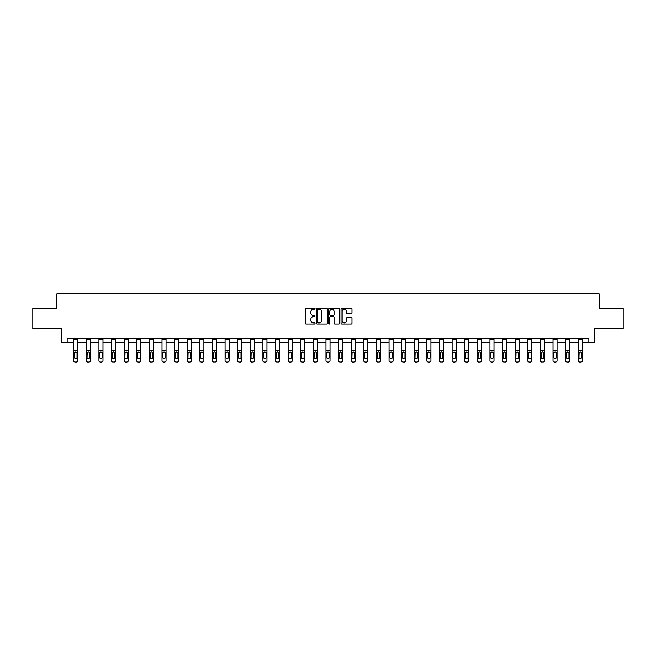 <?xml version="1.0" encoding="UTF-8"?>
<svg xmlns="http://www.w3.org/2000/svg" width="656" height="656" viewBox="0 0 656 656"><rect width="100%" height="100%" fill="white"/><g stroke="black" fill="none" stroke-linecap="round" stroke-linejoin="round"><path stroke-width="0.98" d="M315.06 308.689A0.558 0.558 0 0 0 314.511 308.131L306.073 308.131A0.795 0.795 0 0 0 305.286 308.927L305.286 323.211A0.795 0.795 0 0 0 306.073 323.998L314.511 323.998A0.558 0.558 0 0 0 315.06 323.449A0.558 0.558 0 0 0 314.511 322.891L313.42 322.891A2.542 2.542 0 0 1 310.878 320.349L310.878 319.16A2.542 2.542 0 0 1 313.42 316.618L314.511 316.618A0.558 0.558 0 0 0 315.06 316.069A0.558 0.558 0 0 0 314.511 315.511L313.42 315.511A2.542 2.542 0 0 1 310.878 312.969L310.878 311.78A2.542 2.542 0 0 1 313.42 309.238L314.511 309.238A0.558 0.558 0 0 0 315.06 308.689M351.198 313.724A0.795 0.795 0 0 0 351.985 312.928L351.985 308.927A0.795 0.795 0 0 0 351.198 308.131L341.825 308.131A0.795 0.795 0 0 0 341.038 308.927L341.038 323.211A0.795 0.795 0 0 0 341.825 323.998L351.198 323.998A0.795 0.795 0 0 0 351.985 323.211L351.985 318.365A0.795 0.795 0 0 0 351.198 317.578L347.188 317.578A0.795 0.795 0 0 0 346.393 318.365L346.393 320.768A2.124 2.124 0 0 1 344.269 322.891A2.124 2.124 0 0 1 342.145 320.768L342.145 311.362A2.124 2.124 0 0 1 344.269 309.238A2.124 2.124 0 0 1 346.393 311.362L346.393 312.928A0.795 0.795 0 0 0 347.188 313.724L351.198 313.724M67.166 342.342L67.166 338.299L588.834 338.299L588.834 342.342L594.5 342.342L594.5 328.599L623.2 328.599L623.2 308.386L599.108 308.386L599.108 293.831L56.892 293.831L56.892 308.386L32.8 308.386L32.8 328.599L61.5 328.599L61.5 342.342L73.71 342.342M327.303 308.927A0.795 0.795 0 0 0 326.516 308.131L317.143 308.131A0.795 0.795 0 0 0 316.356 308.927L316.356 323.211A0.795 0.795 0 0 0 317.143 323.998L326.516 323.998A0.795 0.795 0 0 0 327.303 323.211L327.303 308.927M329.484 308.131L338.857 308.131A0.795 0.795 0 0 1 339.644 308.927L339.644 323.211A0.795 0.795 0 0 1 338.857 323.998L334.847 323.998A0.795 0.795 0 0 1 334.052 323.211L334.052 317.414A0.795 0.795 0 0 0 333.256 316.618L330.599 316.618A0.795 0.795 0 0 0 329.804 317.414L329.804 323.449A0.558 0.558 0 0 1 329.246 323.998A0.558 0.558 0 0 1 328.697 323.449L328.697 308.927A0.795 0.795 0 0 1 329.484 308.131M77.752 342.342L86.33 342.342M90.372 342.342L98.941 342.342M102.984 342.342L111.553 342.342M115.595 342.342L124.164 342.342M128.207 342.342L136.776 342.342M140.819 342.342L149.396 342.342M153.438 342.342L162.007 342.342M166.05 342.342L174.619 342.342M178.662 342.342L187.231 342.342M191.273 342.342L199.842 342.342M203.885 342.342L212.462 342.342M216.505 342.342L225.074 342.342M229.116 342.342L237.685 342.342M241.728 342.342L250.297 342.342M254.339 342.342L262.908 342.342M266.951 342.342L275.528 342.342M279.571 342.342L288.14 342.342M292.182 342.342L300.751 342.342M304.794 342.342L313.363 342.342M317.406 342.342L325.975 342.342M330.025 342.342L338.594 342.342M342.637 342.342L351.206 342.342M355.249 342.342L363.818 342.342M367.86 342.342L376.429 342.342M380.472 342.342L389.049 342.342M393.092 342.342L401.661 342.342M405.703 342.342L414.272 342.342M418.315 342.342L426.884 342.342M430.926 342.342L439.495 342.342M443.538 342.342L452.115 342.342M456.158 342.342L464.727 342.342M468.769 342.342L477.338 342.342M481.381 342.342L489.95 342.342M493.993 342.342L502.562 342.342M506.604 342.342L515.181 342.342M519.224 342.342L527.793 342.342M531.836 342.342L540.405 342.342M544.447 342.342L553.016 342.342M557.059 342.342L565.628 342.342M569.67 342.342L578.248 342.342M582.29 342.342L588.834 342.342M318.021 309.238A0.558 0.558 0 0 0 317.463 309.796L317.463 322.334A0.558 0.558 0 0 0 318.021 322.891L319.169 322.891A2.542 2.542 0 0 0 321.711 320.349L321.711 311.78A2.542 2.542 0 0 0 319.169 309.238L318.021 309.238M334.052 311.403A2.124 2.124 0 0 0 331.928 309.279A2.124 2.124 0 0 0 329.804 311.403L329.804 314.716A0.795 0.795 0 0 0 330.599 315.511L333.256 315.511A0.795 0.795 0 0 0 334.052 314.716L334.052 311.403M73.71 352.821L73.71 360.308A1.615 1.607 -0 0 0 75.333 361.915L76.137 361.915A1.615 1.607 -0 0 0 77.752 360.308L77.752 360.562A1.615 1.607 180 0 1 76.137 362.169L76.137 361.915M77.031 357.422L77.031 353.166L77.031 357.422A1.296 1.287 180 0 1 75.735 358.709A1.296 1.287 180 0 0 77.031 357.422M74.44 357.676L74.44 357.422A1.296 1.287 180 0 0 75.735 358.709M74.44 357.422L74.587 352.567L75.735 351.862L76.883 352.567L75.735 351.862L74.44 353.067M77.752 338.299L77.752 360.308M73.71 338.299L73.71 360.308M75.333 361.915L76.137 362.169M75.333 362.169A1.615 1.607 180 0 1 73.71 360.562M77.752 352.567L76.883 352.567L77.031 353.166M86.33 352.821L86.33 360.308A1.615 1.607 -0 0 0 87.945 361.915L88.749 361.915A1.615 1.607 -0 0 0 90.372 360.308L90.372 360.562A1.615 1.607 180 0 1 88.749 362.169L88.749 361.915M89.642 357.422L89.642 353.166L89.642 357.422A1.296 1.287 180 0 1 88.347 358.709A1.296 1.287 180 0 0 89.642 357.422M87.051 357.676L87.051 357.422A1.296 1.287 180 0 0 88.347 358.709M87.051 357.422L87.199 352.567L88.347 351.862L89.495 352.567L88.347 351.862L87.051 353.067M98.941 352.821L98.941 360.308A1.615 1.607 -0 0 0 100.557 361.915L101.368 361.915A1.615 1.607 -0 0 0 102.984 360.308L102.984 360.562A1.615 1.607 180 0 1 101.368 362.169L101.368 361.915M102.254 357.422L102.254 353.166L102.254 357.422A1.296 1.287 180 0 1 100.958 358.709A1.296 1.287 180 0 0 102.254 357.422M99.663 357.676L99.663 357.422A1.296 1.287 180 0 0 100.958 358.709M99.663 357.422L99.81 352.567L100.958 351.862L102.115 352.567L100.958 351.862L99.663 353.067M90.372 338.299L90.372 360.308M86.33 338.299L86.33 360.308M87.945 361.915L88.749 362.169M87.945 362.169A1.615 1.607 180 0 1 86.33 360.562M90.372 352.567L89.495 352.567L89.642 353.166M102.984 338.299L102.984 360.308M98.941 338.299L98.941 360.308M100.557 361.915L101.368 362.169M100.557 362.169A1.615 1.607 180 0 1 98.941 360.562M102.984 352.567L102.115 352.567L102.254 353.166M111.553 352.821L111.553 360.308A1.615 1.607 -0 0 0 113.168 361.915L113.98 361.915A1.615 1.607 -0 0 0 115.595 360.308L115.595 360.562A1.615 1.607 180 0 1 113.98 362.169L113.98 361.915M114.866 357.422L114.866 353.166L114.866 357.422A1.296 1.287 180 0 1 113.57 358.709A1.296 1.287 180 0 0 114.866 357.422M112.283 357.676L112.283 357.422A1.296 1.287 180 0 0 113.57 358.709M112.283 357.422L112.422 352.567L113.57 351.862L114.726 352.567L113.57 351.862L112.283 353.067M124.164 352.821L124.164 360.308A1.615 1.607 -0 0 0 125.78 361.915L126.592 361.915A1.615 1.607 -0 0 0 128.207 360.308L128.207 360.562A1.615 1.607 180 0 1 126.592 362.169L126.592 361.915M127.477 357.422L127.477 353.166L127.477 357.422A1.296 1.287 180 0 1 126.19 358.709A1.296 1.287 180 0 0 127.477 357.422M124.894 357.676L124.894 357.422A1.296 1.287 180 0 0 126.19 358.709M124.894 357.422L125.034 352.567L126.19 351.862L127.338 352.567L126.19 351.862L124.894 353.067M136.776 352.821L136.776 360.308A1.615 1.607 -0 0 0 138.4 361.915L139.203 361.915A1.615 1.607 -0 0 0 140.819 360.308L140.819 360.562A1.615 1.607 180 0 1 139.203 362.169L139.203 361.915M140.097 357.422L140.097 353.166L140.097 357.422A1.296 1.287 180 0 1 138.801 358.709A1.296 1.287 180 0 0 140.097 357.422M137.506 357.676L137.506 357.422A1.296 1.287 180 0 0 138.801 358.709M137.506 357.422L137.653 352.567L138.801 351.862L139.949 352.567L138.801 351.862L137.506 353.067M115.595 338.299L115.595 360.308M111.553 338.299L111.553 360.308M113.168 361.915L113.98 362.169M113.168 362.169A1.615 1.607 180 0 1 111.553 360.562M115.595 352.567L114.726 352.567L114.866 353.166M128.207 338.299L128.207 360.308M124.164 338.299L124.164 360.308M125.78 361.915L126.592 362.169M125.78 362.169A1.615 1.607 180 0 1 124.164 360.562M128.207 352.567L127.338 352.567L127.477 353.166M140.819 338.299L140.819 360.308M136.776 338.299L136.776 360.308M138.4 361.915L139.203 362.169M138.4 362.169A1.615 1.607 180 0 1 136.776 360.562M140.819 352.567L139.949 352.567L140.097 353.166M149.396 352.821L149.396 360.308A1.615 1.607 -0 0 0 151.011 361.915L151.815 361.915A1.615 1.607 -0 0 0 153.438 360.308L153.438 360.562A1.615 1.607 180 0 1 151.815 362.169L151.815 361.915M152.709 357.422L152.709 353.166L152.709 357.422A1.296 1.287 180 0 1 151.413 358.709A1.296 1.287 180 0 0 152.709 357.422M150.117 357.676L150.117 357.422A1.296 1.287 180 0 0 151.413 358.709M150.117 357.422L150.265 352.567L151.413 351.862L152.561 352.567L151.413 351.862L150.117 353.067M153.438 338.299L153.438 360.308M149.396 338.299L149.396 360.308M151.011 361.915L151.815 362.169M151.011 362.169A1.615 1.607 180 0 1 149.396 360.562M153.438 352.567L152.561 352.567L152.709 353.166M162.007 352.821L162.007 360.308A1.615 1.607 -0 0 0 163.623 361.915L164.435 361.915A1.615 1.607 -0 0 0 166.05 360.308L166.05 360.562A1.615 1.607 180 0 1 164.435 362.169L164.435 361.915M165.32 357.422L165.32 353.166L165.32 357.422A1.296 1.287 180 0 1 164.025 358.709A1.296 1.287 180 0 0 165.32 357.422M162.737 357.676L162.737 357.422A1.296 1.287 180 0 0 164.025 358.709M162.737 357.422L162.877 352.567L164.025 351.862L165.181 352.567L164.025 351.862L162.737 353.067M166.05 338.299L166.05 360.308M162.007 338.299L162.007 360.308M163.623 361.915L164.435 362.169M163.623 362.169A1.615 1.607 180 0 1 162.007 360.562M166.05 352.567L165.181 352.567L165.32 353.166M174.619 352.821L174.619 360.308A1.615 1.607 -0 0 0 176.234 361.915L177.046 361.915A1.615 1.607 -0 0 0 178.662 360.308L178.662 360.562A1.615 1.607 180 0 1 177.046 362.169L177.046 361.915M177.932 357.422L177.932 353.166L177.932 357.422A1.296 1.287 180 0 1 176.636 358.709A1.296 1.287 180 0 0 177.932 357.422M175.349 357.676L175.349 357.422A1.296 1.287 180 0 0 176.636 358.709M175.349 357.422L175.488 352.567L176.636 351.862L177.792 352.567L176.636 351.862L175.349 353.067M178.662 338.299L178.662 360.308M174.619 338.299L174.619 360.308M176.234 361.915L177.046 362.169M176.234 362.169A1.615 1.607 180 0 1 174.619 360.562M178.662 352.567L177.792 352.567L177.932 353.166M187.231 352.821L187.231 360.308A1.615 1.607 -0 0 0 188.846 361.915L189.658 361.915A1.615 1.607 -0 0 0 191.273 360.308L191.273 360.562A1.615 1.607 180 0 1 189.658 362.169L189.658 361.915M190.543 357.422L190.543 353.166L190.543 357.422A1.296 1.287 180 0 1 189.256 358.709A1.296 1.287 180 0 0 190.543 357.422M187.96 357.676L187.96 357.422A1.296 1.287 180 0 0 189.256 358.709M187.96 357.422L188.1 352.567L189.256 351.862L190.404 352.567L189.256 351.862L187.96 353.067M191.273 338.299L191.273 360.308M187.231 338.299L187.231 360.308M188.846 361.915L189.658 362.169M188.846 362.169A1.615 1.607 180 0 1 187.231 360.562M191.273 352.567L190.404 352.567L190.543 353.166M199.842 352.821L199.842 360.308A1.615 1.607 -0 0 0 201.466 361.915L202.269 361.915A1.615 1.607 -0 0 0 203.885 360.308L203.885 360.562A1.615 1.607 180 0 1 202.269 362.169L202.269 361.915M203.163 357.422L203.163 353.166L203.163 357.422A1.296 1.287 180 0 1 201.868 358.709A1.296 1.287 180 0 0 203.163 357.422M200.572 357.676L200.572 357.422A1.296 1.287 180 0 0 201.868 358.709M200.572 357.422L200.72 352.567L201.868 351.862L203.016 352.567L201.868 351.862L200.572 353.067M203.885 338.299L203.885 360.308M199.842 338.299L199.842 360.308M201.466 361.915L202.269 362.169M201.466 362.169A1.615 1.607 180 0 1 199.842 360.562M203.885 352.567L203.016 352.567L203.163 353.166M212.462 352.821L212.462 360.308A1.615 1.607 -0 0 0 214.077 361.915L214.881 361.915A1.615 1.607 -0 0 0 216.505 360.308L216.505 360.562A1.615 1.607 180 0 1 214.881 362.169L214.881 361.915M215.775 357.422L215.775 353.166L215.775 357.422A1.296 1.287 180 0 1 214.479 358.709A1.296 1.287 180 0 0 215.775 357.422M213.184 357.676L213.184 357.422A1.296 1.287 180 0 0 214.479 358.709M213.184 357.422L213.331 352.567L214.479 351.862L215.627 352.567L214.479 351.862L213.184 353.067M216.505 338.299L216.505 360.308M212.462 338.299L212.462 360.308M214.077 361.915L214.881 362.169M214.077 362.169A1.615 1.607 180 0 1 212.462 360.562M216.505 352.567L215.627 352.567L215.775 353.166M225.074 352.821L225.074 360.308A1.615 1.607 -0 0 0 226.689 361.915L227.501 361.915A1.615 1.607 -0 0 0 229.116 360.308L229.116 360.562A1.615 1.607 180 0 1 227.501 362.169L227.501 361.915M228.386 357.422L228.386 353.166L228.386 357.422A1.296 1.287 180 0 1 227.091 358.709A1.296 1.287 180 0 0 228.386 357.422M225.803 357.676L225.803 357.422A1.296 1.287 180 0 0 227.091 358.709M225.803 357.422L225.943 352.567L227.091 351.862L228.247 352.567L227.091 351.862L225.803 353.067M229.116 338.299L229.116 360.308M225.074 338.299L225.074 360.308M226.689 361.915L227.501 362.169M226.689 362.169A1.615 1.607 180 0 1 225.074 360.562M229.116 352.567L228.247 352.567L228.386 353.166M237.685 352.821L237.685 360.308A1.615 1.607 -0 0 0 239.301 361.915L240.112 361.915A1.615 1.607 -0 0 0 241.728 360.308L241.728 360.562A1.615 1.607 180 0 1 240.112 362.169L240.112 361.915M240.998 357.422L240.998 353.166L240.998 357.422A1.296 1.287 180 0 1 239.711 358.709A1.296 1.287 180 0 0 240.998 357.422M238.415 357.676L238.415 357.422A1.296 1.287 180 0 0 239.711 358.709M238.415 357.422L238.554 352.567L239.711 351.862L240.859 352.567L239.711 351.862L238.415 353.067M241.728 338.299L241.728 360.308M237.685 338.299L237.685 360.308M239.301 361.915L240.112 362.169M239.301 362.169A1.615 1.607 180 0 1 237.685 360.562M241.728 352.567L240.859 352.567L240.998 353.166M250.297 352.821L250.297 360.308A1.615 1.607 -0 0 0 251.912 361.915L252.724 361.915A1.615 1.607 -0 0 0 254.339 360.308L254.339 360.562A1.615 1.607 180 0 1 252.724 362.169L252.724 361.915M253.618 357.422L253.618 353.166L253.618 357.422A1.296 1.287 180 0 1 252.322 358.709A1.296 1.287 180 0 0 253.618 357.422M251.027 357.676L251.027 357.422A1.296 1.287 180 0 0 252.322 358.709M251.027 357.422L251.166 352.567L252.322 351.862L253.47 352.567L252.322 351.862L251.027 353.067M254.339 338.299L254.339 360.308M250.297 338.299L250.297 360.308M251.912 361.915L252.724 362.169M251.912 362.169A1.615 1.607 180 0 1 250.297 360.562M254.339 352.567L253.47 352.567L253.618 353.166M262.908 352.821L262.908 360.308A1.615 1.607 -0 0 0 264.532 361.915L265.336 361.915A1.615 1.607 -0 0 0 266.951 360.308L266.951 360.562A1.615 1.607 180 0 1 265.336 362.169L265.336 361.915M266.229 357.422L266.229 353.166L266.229 357.422A1.296 1.287 180 0 1 264.934 358.709A1.296 1.287 180 0 0 266.229 357.422M263.638 357.676L263.638 357.422A1.296 1.287 180 0 0 264.934 358.709M263.638 357.422L263.786 352.567L264.934 351.862L266.082 352.567L264.934 351.862L263.638 353.067M266.951 338.299L266.951 360.308M262.908 338.299L262.908 360.308M264.532 361.915L265.336 362.169M264.532 362.169A1.615 1.607 180 0 1 262.908 360.562M266.951 352.567L266.082 352.567L266.229 353.166M275.528 352.821L275.528 360.308A1.615 1.607 -0 0 0 277.144 361.915L277.947 361.915A1.615 1.607 -0 0 0 279.571 360.308L279.571 360.562A1.615 1.607 180 0 1 277.947 362.169L277.947 361.915M278.841 357.422L278.841 353.166L278.841 357.422A1.296 1.287 180 0 1 277.545 358.709A1.296 1.287 180 0 0 278.841 357.422M276.25 357.676L276.25 357.422A1.296 1.287 180 0 0 277.545 358.709M276.25 357.422L276.397 352.567L277.545 351.862L278.693 352.567L277.545 351.862L276.25 353.067M279.571 338.299L279.571 360.308M275.528 338.299L275.528 360.308M277.144 361.915L277.947 362.169M277.144 362.169A1.615 1.607 180 0 1 275.528 360.562M279.571 352.567L278.693 352.567L278.841 353.166M288.14 352.821L288.14 360.308A1.615 1.607 -0 0 0 289.755 361.915L290.567 361.915A1.615 1.607 -0 0 0 292.182 360.308L292.182 360.562A1.615 1.607 180 0 1 290.567 362.169L290.567 361.915M291.453 357.422L291.453 353.166L291.453 357.422A1.296 1.287 180 0 1 290.157 358.709A1.296 1.287 180 0 0 291.453 357.422M288.87 357.676L288.87 357.422A1.296 1.287 180 0 0 290.157 358.709M288.87 357.422L289.009 352.567L290.157 351.862L291.313 352.567L290.157 351.862L288.87 353.067M292.182 338.299L292.182 360.308M288.14 338.299L288.14 360.308M289.755 361.915L290.567 362.169M289.755 362.169A1.615 1.607 180 0 1 288.14 360.562M292.182 352.567L291.313 352.567L291.453 353.166M300.751 352.821L300.751 360.308A1.615 1.607 -0 0 0 302.367 361.915L303.179 361.915A1.615 1.607 -0 0 0 304.794 360.308L304.794 360.562A1.615 1.607 180 0 1 303.179 362.169L303.179 361.915M304.064 357.422L304.064 353.166L304.064 357.422A1.296 1.287 180 0 1 302.777 358.709A1.296 1.287 180 0 0 304.064 357.422M301.481 357.676L301.481 357.422A1.296 1.287 180 0 0 302.777 358.709M301.481 357.422L301.621 352.567L302.777 351.862L303.925 352.567L302.777 351.862L301.481 353.067M304.794 338.299L304.794 360.308M300.751 338.299L300.751 360.308M302.367 361.915L303.179 362.169M302.367 362.169A1.615 1.607 180 0 1 300.751 360.562M304.794 352.567L303.925 352.567L304.064 353.166M313.363 352.821L313.363 360.308A1.615 1.607 -0 0 0 314.978 361.915L315.79 361.915A1.615 1.607 -0 0 0 317.406 360.308L317.406 360.562A1.615 1.607 180 0 1 315.79 362.169L315.79 361.915M316.684 357.422L316.684 353.166L316.684 357.422A1.296 1.287 180 0 1 315.388 358.709A1.296 1.287 180 0 0 316.684 357.422M314.093 357.676L314.093 357.422A1.296 1.287 180 0 0 315.388 358.709M314.093 357.422L314.232 352.567L315.388 351.862L316.536 352.567L315.388 351.862L314.093 353.067M317.406 338.299L317.406 360.308M313.363 338.299L313.363 360.308M314.978 361.915L315.79 362.169M314.978 362.169A1.615 1.607 180 0 1 313.363 360.562M317.406 352.567L316.536 352.567L316.684 353.166M325.975 352.821L325.975 360.308A1.615 1.607 -0 0 0 327.598 361.915L328.402 361.915A1.615 1.607 -0 0 0 330.025 360.308L330.025 360.562A1.615 1.607 180 0 1 328.402 362.169L328.402 361.915M329.296 357.422L329.296 353.166L329.296 357.422A1.296 1.287 180 0 1 328 358.709A1.296 1.287 180 0 0 329.296 357.422M326.704 357.676L326.704 357.422A1.296 1.287 180 0 0 328 358.709M326.704 357.422L326.852 352.567L328 351.862L329.148 352.567L328 351.862L326.704 353.067M330.025 338.299L330.025 360.308M325.975 338.299L325.975 360.308M327.598 361.915L328.402 362.169M327.598 362.169A1.615 1.607 180 0 1 325.975 360.562M330.025 352.567L329.148 352.567L329.296 353.166M338.594 352.821L338.594 360.308A1.615 1.607 -0 0 0 340.21 361.915L341.022 361.915A1.615 1.607 -0 0 0 342.637 360.308L342.637 360.562A1.615 1.607 180 0 1 341.022 362.169L341.022 361.915M341.907 357.422L341.907 353.166L341.907 357.422A1.296 1.287 180 0 1 340.612 358.709A1.296 1.287 180 0 0 341.907 357.422M339.316 357.676L339.316 357.422A1.296 1.287 180 0 0 340.612 358.709M339.316 357.422L339.464 352.567L340.612 351.862L341.768 352.567L340.612 351.862L339.316 353.067M342.637 338.299L342.637 360.308M338.594 338.299L338.594 360.308M340.21 361.915L341.022 362.169M340.21 362.169A1.615 1.607 180 0 1 338.594 360.562M342.637 352.567L341.768 352.567L341.907 353.166M351.206 352.821L351.206 360.308A1.615 1.607 -0 0 0 352.821 361.915L353.633 361.915A1.615 1.607 -0 0 0 355.249 360.308L355.249 360.562A1.615 1.607 180 0 1 353.633 362.169L353.633 361.915M354.519 357.422L354.519 353.166L354.519 357.422A1.296 1.287 180 0 1 353.223 358.709A1.296 1.287 180 0 0 354.519 357.422M351.936 357.676L351.936 357.422A1.296 1.287 180 0 0 353.223 358.709M351.936 357.422L352.075 352.567L353.223 351.862L354.379 352.567L353.223 351.862L351.936 353.067M355.249 338.299L355.249 360.308M351.206 338.299L351.206 360.308M352.821 361.915L353.633 362.169M352.821 362.169A1.615 1.607 180 0 1 351.206 360.562M355.249 352.567L354.379 352.567L354.519 353.166M363.818 352.821L363.818 360.308A1.615 1.607 -0 0 0 365.433 361.915L366.245 361.915A1.615 1.607 -0 0 0 367.86 360.308L367.86 360.562A1.615 1.607 180 0 1 366.245 362.169L366.245 361.915M367.13 357.422L367.13 353.166L367.13 357.422A1.296 1.287 180 0 1 365.843 358.709A1.296 1.287 180 0 0 367.13 357.422M364.547 357.676L364.547 357.422A1.296 1.287 180 0 0 365.843 358.709M364.547 357.422L364.687 352.567L365.843 351.862L366.991 352.567L365.843 351.862L364.547 353.067M367.86 338.299L367.86 360.308M363.818 338.299L363.818 360.308M365.433 361.915L366.245 362.169M365.433 362.169A1.615 1.607 180 0 1 363.818 360.562M367.86 352.567L366.991 352.567L367.13 353.166M376.429 352.821L376.429 360.308A1.615 1.607 -0 0 0 378.053 361.915L378.856 361.915A1.615 1.607 -0 0 0 380.472 360.308L380.472 360.562A1.615 1.607 180 0 1 378.856 362.169L378.856 361.915M379.75 357.422L379.75 353.166L379.75 357.422A1.296 1.287 180 0 1 378.455 358.709A1.296 1.287 180 0 0 379.75 357.422M377.159 357.676L377.159 357.422A1.296 1.287 180 0 0 378.455 358.709M377.159 357.422L377.307 352.567L378.455 351.862L379.603 352.567L378.455 351.862L377.159 353.067M380.472 338.299L380.472 360.308M376.429 338.299L376.429 360.308M378.053 361.915L378.856 362.169M378.053 362.169A1.615 1.607 180 0 1 376.429 360.562M380.472 352.567L379.603 352.567L379.75 353.166M389.049 352.821L389.049 360.308A1.615 1.607 -0 0 0 390.664 361.915L391.468 361.915A1.615 1.607 -0 0 0 393.092 360.308L393.092 360.562A1.615 1.607 180 0 1 391.468 362.169L391.468 361.915M392.362 357.422L392.362 353.166L392.362 357.422A1.296 1.287 180 0 1 391.066 358.709A1.296 1.287 180 0 0 392.362 357.422M389.771 357.676L389.771 357.422A1.296 1.287 180 0 0 391.066 358.709M389.771 357.422L389.918 352.567L391.066 351.862L392.214 352.567L391.066 351.862L389.771 353.067M393.092 338.299L393.092 360.308M389.049 338.299L389.049 360.308M390.664 361.915L391.468 362.169M390.664 362.169A1.615 1.607 180 0 1 389.049 360.562M393.092 352.567L392.214 352.567L392.362 353.166M401.661 352.821L401.661 360.308A1.615 1.607 -0 0 0 403.276 361.915L404.088 361.915A1.615 1.607 -0 0 0 405.703 360.308L405.703 360.562A1.615 1.607 180 0 1 404.088 362.169L404.088 361.915M404.973 357.422L404.973 353.166L404.973 357.422A1.296 1.287 180 0 1 403.678 358.709A1.296 1.287 180 0 0 404.973 357.422M402.382 357.676L402.382 357.422A1.296 1.287 180 0 0 403.678 358.709M402.382 357.422L402.53 352.567L403.678 351.862L404.834 352.567L403.678 351.862L402.382 353.067M405.703 338.299L405.703 360.308M401.661 338.299L401.661 360.308M403.276 361.915L404.088 362.169M403.276 362.169A1.615 1.607 180 0 1 401.661 360.562M405.703 352.567L404.834 352.567L404.973 353.166M414.272 352.821L414.272 360.308A1.615 1.607 -0 0 0 415.888 361.915L416.699 361.915A1.615 1.607 -0 0 0 418.315 360.308L418.315 360.562A1.615 1.607 180 0 1 416.699 362.169L416.699 361.915M417.585 357.422L417.585 353.166L417.585 357.422A1.296 1.287 180 0 1 416.289 358.709A1.296 1.287 180 0 0 417.585 357.422M415.002 357.676L415.002 357.422A1.296 1.287 180 0 0 416.289 358.709M415.002 357.422L415.141 352.567L416.289 351.862L417.446 352.567L416.289 351.862L415.002 353.067M418.315 338.299L418.315 360.308M414.272 338.299L414.272 360.308M415.888 361.915L416.699 362.169M415.888 362.169A1.615 1.607 180 0 1 414.272 360.562M418.315 352.567L417.446 352.567L417.585 353.166M426.884 352.821L426.884 360.308A1.615 1.607 -0 0 0 428.499 361.915L429.311 361.915A1.615 1.607 -0 0 0 430.926 360.308L430.926 360.562A1.615 1.607 180 0 1 429.311 362.169L429.311 361.915M430.197 357.422L430.197 353.166L430.197 357.422A1.296 1.287 180 0 1 428.909 358.709A1.296 1.287 180 0 0 430.197 357.422M427.614 357.676L427.614 357.422A1.296 1.287 180 0 0 428.909 358.709M427.614 357.422L427.753 352.567L428.909 351.862L430.057 352.567L428.909 351.862L427.614 353.067M430.926 338.299L430.926 360.308M426.884 338.299L426.884 360.308M428.499 361.915L429.311 362.169M428.499 362.169A1.615 1.607 180 0 1 426.884 360.562M430.926 352.567L430.057 352.567L430.197 353.166M439.495 352.821L439.495 360.308A1.615 1.607 -0 0 0 441.119 361.915L441.923 361.915A1.615 1.607 -0 0 0 443.538 360.308L443.538 360.562A1.615 1.607 180 0 1 441.923 362.169L441.923 361.915M442.816 357.422L442.816 353.166L442.816 357.422A1.296 1.287 180 0 1 441.521 358.709A1.296 1.287 180 0 0 442.816 357.422M440.225 357.676L440.225 357.422A1.296 1.287 180 0 0 441.521 358.709M440.225 357.422L440.373 352.567L441.521 351.862L442.669 352.567L441.521 351.862L440.225 353.067M443.538 338.299L443.538 360.308M439.495 338.299L439.495 360.308M441.119 361.915L441.923 362.169M441.119 362.169A1.615 1.607 180 0 1 439.495 360.562M443.538 352.567L442.669 352.567L442.816 353.166M452.115 352.821L452.115 360.308A1.615 1.607 -0 0 0 453.731 361.915L454.534 361.915A1.615 1.607 -0 0 0 456.158 360.308L456.158 360.562A1.615 1.607 180 0 1 454.534 362.169L454.534 361.915M455.428 357.422L455.428 353.166L455.428 357.422A1.296 1.287 180 0 1 454.132 358.709A1.296 1.287 180 0 0 455.428 357.422M452.837 357.676L452.837 357.422A1.296 1.287 180 0 0 454.132 358.709M452.837 357.422L452.984 352.567L454.132 351.862L455.28 352.567L454.132 351.862L452.837 353.067M456.158 338.299L456.158 360.308M452.115 338.299L452.115 360.308M453.731 361.915L454.534 362.169M453.731 362.169A1.615 1.607 180 0 1 452.115 360.562M456.158 352.567L455.28 352.567L455.428 353.166M464.727 352.821L464.727 360.308A1.615 1.607 -0 0 0 466.342 361.915L467.154 361.915A1.615 1.607 -0 0 0 468.769 360.308L468.769 360.562A1.615 1.607 180 0 1 467.154 362.169L467.154 361.915M468.04 357.422L468.04 353.166L468.04 357.422A1.296 1.287 180 0 1 466.744 358.709A1.296 1.287 180 0 0 468.04 357.422M465.457 357.676L465.457 357.422A1.296 1.287 180 0 0 466.744 358.709M465.457 357.422L465.596 352.567L466.744 351.862L467.9 352.567L466.744 351.862L465.457 353.067M468.769 338.299L468.769 360.308M464.727 338.299L464.727 360.308M466.342 361.915L467.154 362.169M466.342 362.169A1.615 1.607 180 0 1 464.727 360.562M468.769 352.567L467.9 352.567L468.04 353.166M477.338 352.821L477.338 360.308A1.615 1.607 -0 0 0 478.954 361.915L479.766 361.915A1.615 1.607 -0 0 0 481.381 360.308L481.381 360.562A1.615 1.607 180 0 1 479.766 362.169L479.766 361.915M480.651 357.422L480.651 353.166L480.651 357.422A1.296 1.287 180 0 1 479.364 358.709A1.296 1.287 180 0 0 480.651 357.422M478.068 357.676L478.068 357.422A1.296 1.287 180 0 0 479.364 358.709M478.068 357.422L478.208 352.567L479.364 351.862L480.512 352.567L479.364 351.862L478.068 353.067M481.381 338.299L481.381 360.308M477.338 338.299L477.338 360.308M478.954 361.915L479.766 362.169M478.954 362.169A1.615 1.607 180 0 1 477.338 360.562M481.381 352.567L480.512 352.567L480.651 353.166M489.95 352.821L489.95 360.308A1.615 1.607 -0 0 0 491.565 361.915L492.377 361.915A1.615 1.607 -0 0 0 493.993 360.308L493.993 360.562A1.615 1.607 180 0 1 492.377 362.169L492.377 361.915M493.263 357.422L493.263 353.166L493.263 357.422A1.296 1.287 180 0 1 491.975 358.709A1.296 1.287 180 0 0 493.263 357.422M490.68 357.676L490.68 357.422A1.296 1.287 180 0 0 491.975 358.709M490.68 357.422L490.819 352.567L491.975 351.862L493.123 352.567L491.975 351.862L490.68 353.067M493.993 338.299L493.993 360.308M489.95 338.299L489.95 360.308M491.565 361.915L492.377 362.169M491.565 362.169A1.615 1.607 180 0 1 489.95 360.562M493.993 352.567L493.123 352.567L493.263 353.166M502.562 352.821L502.562 360.308A1.615 1.607 -0 0 0 504.185 361.915L504.989 361.915A1.615 1.607 -0 0 0 506.604 360.308L506.604 360.562A1.615 1.607 180 0 1 504.989 362.169L504.989 361.915M505.883 357.422L505.883 353.166L505.883 357.422A1.296 1.287 180 0 1 504.587 358.709A1.296 1.287 180 0 0 505.883 357.422M503.291 357.676L503.291 357.422A1.296 1.287 180 0 0 504.587 358.709M503.291 357.422L503.439 352.567L504.587 351.862L505.735 352.567L504.587 351.862L503.291 353.067M506.604 338.299L506.604 360.308M502.562 338.299L502.562 360.308M504.185 361.915L504.989 362.169M504.185 362.169A1.615 1.607 180 0 1 502.562 360.562M506.604 352.567L505.735 352.567L505.883 353.166M515.181 352.821L515.181 360.308A1.615 1.607 -0 0 0 516.797 361.915L517.6 361.915A1.615 1.607 -0 0 0 519.224 360.308L519.224 360.562A1.615 1.607 180 0 1 517.6 362.169L517.6 361.915M518.494 357.422L518.494 353.166L518.494 357.422A1.296 1.287 180 0 1 517.199 358.709A1.296 1.287 180 0 0 518.494 357.422M515.903 357.676L515.903 357.422A1.296 1.287 180 0 0 517.199 358.709M515.903 357.422L516.051 352.567L517.199 351.862L518.347 352.567L517.199 351.862L515.903 353.067M519.224 338.299L519.224 360.308M515.181 338.299L515.181 360.308M516.797 361.915L517.6 362.169M516.797 362.169A1.615 1.607 180 0 1 515.181 360.562M519.224 352.567L518.347 352.567L518.494 353.166M527.793 352.821L527.793 360.562A1.615 1.607 180 0 0 529.408 362.169L530.22 361.915A1.615 1.607 -0 0 0 531.836 360.308L531.836 360.562A1.615 1.607 180 0 1 530.22 362.169M531.106 357.422L531.106 353.166L531.106 357.422A1.296 1.287 180 0 1 529.81 358.709A1.296 1.287 180 0 0 531.106 357.422M528.523 357.676L528.523 357.422A1.296 1.287 180 0 0 529.81 358.709M528.523 357.422L528.662 352.567L529.81 351.862L530.966 352.567L529.81 351.862L528.523 353.067M531.836 338.299L531.836 360.308M529.408 361.915L529.408 362.169A1.615 1.607 180 0 1 527.793 360.562L527.793 360.308A1.615 1.607 -0 0 0 529.408 361.915L530.22 361.915M527.793 338.299L527.793 360.308M531.836 352.567L530.966 352.567L531.106 353.166M540.405 352.821L540.405 360.562A1.615 1.607 180 0 0 542.02 362.169L542.832 361.915A1.615 1.607 -0 0 0 544.447 360.308L544.447 360.562A1.615 1.607 180 0 1 542.832 362.169M543.717 357.422L543.717 353.166L543.717 357.422A1.296 1.287 180 0 1 542.43 358.709A1.296 1.287 180 0 0 543.717 357.422M541.134 357.676L541.134 357.422A1.296 1.287 180 0 0 542.43 358.709M541.134 357.422L541.274 352.567L542.43 351.862L543.578 352.567L542.43 351.862L541.134 353.067M544.447 338.299L544.447 360.308M542.02 361.915L542.02 362.169A1.615 1.607 180 0 1 540.405 360.562L540.405 360.308A1.615 1.607 -0 0 0 542.02 361.915L542.832 361.915M540.405 338.299L540.405 360.308M544.447 352.567L543.578 352.567L543.717 353.166M553.016 352.821L553.016 360.308A1.615 1.607 -0 0 0 554.632 361.915L555.443 361.915A1.615 1.607 -0 0 0 557.059 360.308L557.059 360.562A1.615 1.607 180 0 1 555.443 362.169L555.443 361.915M556.337 357.422L556.337 353.166L556.337 357.422A1.296 1.287 180 0 1 555.042 358.709A1.296 1.287 180 0 0 556.337 357.422M553.746 357.676L553.746 357.422A1.296 1.287 180 0 0 555.042 358.709M553.746 357.422L553.885 352.567L555.042 351.862L556.19 352.567L555.042 351.862L553.746 353.067M557.059 338.299L557.059 360.308M553.016 338.299L553.016 360.308M554.632 361.915L555.443 362.169M554.632 362.169A1.615 1.607 180 0 1 553.016 360.562M557.059 352.567L556.19 352.567L556.337 353.166M565.628 352.821L565.628 360.308A1.615 1.607 -0 0 0 567.251 361.915L568.055 361.915A1.615 1.607 -0 0 0 569.67 360.308L569.67 360.562A1.615 1.607 180 0 1 568.055 362.169L568.055 361.915M568.949 357.422L568.949 353.166L568.949 357.422A1.296 1.287 180 0 1 567.653 358.709A1.296 1.287 180 0 0 568.949 357.422M566.358 357.676L566.358 357.422A1.296 1.287 180 0 0 567.653 358.709M566.358 357.422L566.505 352.567L567.653 351.862L568.801 352.567L567.653 351.862L566.358 353.067M569.67 338.299L569.67 360.308M565.628 338.299L565.628 360.308M567.251 361.915L568.055 362.169M567.251 362.169A1.615 1.607 180 0 1 565.628 360.562M569.67 352.567L568.801 352.567L568.949 353.166M578.248 352.821L578.248 360.308A1.615 1.607 -0 0 0 579.863 361.915L580.667 361.915A1.615 1.607 -0 0 0 582.29 360.308L582.29 360.562A1.615 1.607 180 0 1 580.667 362.169L580.667 361.915M581.56 357.422L581.56 353.166L581.56 357.422A1.296 1.287 180 0 1 580.265 358.709A1.296 1.287 180 0 0 581.56 357.422M578.969 357.676L578.969 357.422A1.296 1.287 180 0 0 580.265 358.709M578.969 357.422L579.117 352.567L580.265 351.862L581.413 352.567L580.265 351.862L578.969 353.067M582.29 338.299L582.29 360.308M578.248 338.299L578.248 360.308M579.863 361.915L580.667 362.169M579.863 362.169A1.615 1.607 180 0 1 578.248 360.562M582.29 352.567L581.413 352.567L581.56 353.166M73.71 338.316L77.752 338.316M73.71 352.567L74.587 352.567M73.71 350.476L77.752 350.476M73.71 339.423L77.752 339.423M86.33 338.316L90.372 338.316M86.33 352.567L87.199 352.567M86.33 350.476L90.372 350.476M86.33 339.423L90.372 339.423M98.941 338.316L102.984 338.316M98.941 352.567L99.81 352.567M98.941 350.476L102.984 350.476M98.941 339.423L102.984 339.423M111.553 338.316L115.595 338.316M111.553 352.567L112.422 352.567M111.553 350.476L115.595 350.476M111.553 339.423L115.595 339.423M124.164 338.316L128.207 338.316M124.164 352.567L125.034 352.567M124.164 350.476L128.207 350.476M124.164 339.423L128.207 339.423M136.776 338.316L140.819 338.316M136.776 352.567L137.653 352.567M136.776 350.476L140.819 350.476M136.776 339.423L140.819 339.423M149.396 338.316L153.438 338.316M149.396 352.567L150.265 352.567M149.396 350.476L153.438 350.476M149.396 339.423L153.438 339.423M162.007 338.316L166.05 338.316M162.007 352.567L162.877 352.567M162.007 350.476L166.05 350.476M162.007 339.423L166.05 339.423M174.619 338.316L178.662 338.316M174.619 352.567L175.488 352.567M174.619 350.476L178.662 350.476M174.619 339.423L178.662 339.423M187.231 338.316L191.273 338.316M187.231 352.567L188.1 352.567M187.231 350.476L191.273 350.476M187.231 339.423L191.273 339.423M199.842 338.316L203.885 338.316M199.842 352.567L200.72 352.567M199.842 350.476L203.885 350.476M199.842 339.423L203.885 339.423M212.462 338.316L216.505 338.316M212.462 352.567L213.331 352.567M212.462 350.476L216.505 350.476M212.462 339.423L216.505 339.423M225.074 338.316L229.116 338.316M225.074 352.567L225.943 352.567M225.074 350.476L229.116 350.476M225.074 339.423L229.116 339.423M237.685 338.316L241.728 338.316M237.685 352.567L238.554 352.567M237.685 350.476L241.728 350.476M237.685 339.423L241.728 339.423M250.297 338.316L254.339 338.316M250.297 352.567L251.166 352.567M250.297 350.476L254.339 350.476M250.297 339.423L254.339 339.423M262.908 338.316L266.951 338.316M262.908 352.567L263.786 352.567M262.908 350.476L266.951 350.476M262.908 339.423L266.951 339.423M275.528 338.316L279.571 338.316M275.528 352.567L276.397 352.567M275.528 350.476L279.571 350.476M275.528 339.423L279.571 339.423M288.14 338.316L292.182 338.316M288.14 352.567L289.009 352.567M288.14 350.476L292.182 350.476M288.14 339.423L292.182 339.423M300.751 338.316L304.794 338.316M300.751 352.567L301.621 352.567M300.751 350.476L304.794 350.476M300.751 339.423L304.794 339.423M313.363 338.316L317.406 338.316M313.363 352.567L314.232 352.567M313.363 350.476L317.406 350.476M313.363 339.423L317.406 339.423M325.975 338.316L330.025 338.316M325.975 352.567L326.852 352.567M325.975 350.476L330.025 350.476M325.975 339.423L330.025 339.423M338.594 338.316L342.637 338.316M338.594 352.567L339.464 352.567M338.594 350.476L342.637 350.476M338.594 339.423L342.637 339.423M351.206 338.316L355.249 338.316M351.206 352.567L352.075 352.567M351.206 350.476L355.249 350.476M351.206 339.423L355.249 339.423M363.818 338.316L367.86 338.316M363.818 352.567L364.687 352.567M363.818 350.476L367.86 350.476M363.818 339.423L367.86 339.423M376.429 338.316L380.472 338.316M376.429 352.567L377.307 352.567M376.429 350.476L380.472 350.476M376.429 339.423L380.472 339.423M389.049 338.316L393.092 338.316M389.049 352.567L389.918 352.567M389.049 350.476L393.092 350.476M389.049 339.423L393.092 339.423M401.661 338.316L405.703 338.316M401.661 352.567L402.53 352.567M401.661 350.476L405.703 350.476M401.661 339.423L405.703 339.423M414.272 338.316L418.315 338.316M414.272 352.567L415.141 352.567M414.272 350.476L418.315 350.476M414.272 339.423L418.315 339.423M426.884 338.316L430.926 338.316M426.884 352.567L427.753 352.567M426.884 350.476L430.926 350.476M426.884 339.423L430.926 339.423M439.495 338.316L443.538 338.316M439.495 352.567L440.373 352.567M439.495 350.476L443.538 350.476M439.495 339.423L443.538 339.423M452.115 338.316L456.158 338.316M452.115 352.567L452.984 352.567M452.115 350.476L456.158 350.476M452.115 339.423L456.158 339.423M464.727 338.316L468.769 338.316M464.727 352.567L465.596 352.567M464.727 350.476L468.769 350.476M464.727 339.423L468.769 339.423M477.338 338.316L481.381 338.316M477.338 352.567L478.208 352.567M477.338 350.476L481.381 350.476M477.338 339.423L481.381 339.423M489.95 338.316L493.993 338.316M489.95 352.567L490.819 352.567M489.95 350.476L493.993 350.476M489.95 339.423L493.993 339.423M502.562 338.316L506.604 338.316M502.562 352.567L503.439 352.567M502.562 350.476L506.604 350.476M502.562 339.423L506.604 339.423M515.181 338.316L519.224 338.316M515.181 352.567L516.051 352.567M515.181 350.476L519.224 350.476M515.181 339.423L519.224 339.423M527.793 338.316L531.836 338.316M527.793 352.567L528.662 352.567M527.793 350.476L531.836 350.476M527.793 339.423L531.836 339.423M540.405 338.316L544.447 338.316M540.405 352.567L541.274 352.567M540.405 350.476L544.447 350.476M540.405 339.423L544.447 339.423M553.016 338.316L557.059 338.316M553.016 352.567L553.885 352.567M553.016 350.476L557.059 350.476M553.016 339.423L557.059 339.423M565.628 338.316L569.67 338.316M565.628 352.567L566.505 352.567M565.628 350.476L569.67 350.476M565.628 339.423L569.67 339.423M578.248 338.316L582.29 338.316M578.248 352.567L579.117 352.567M578.248 350.476L582.29 350.476M578.248 339.423L582.29 339.423"/></g></svg>

